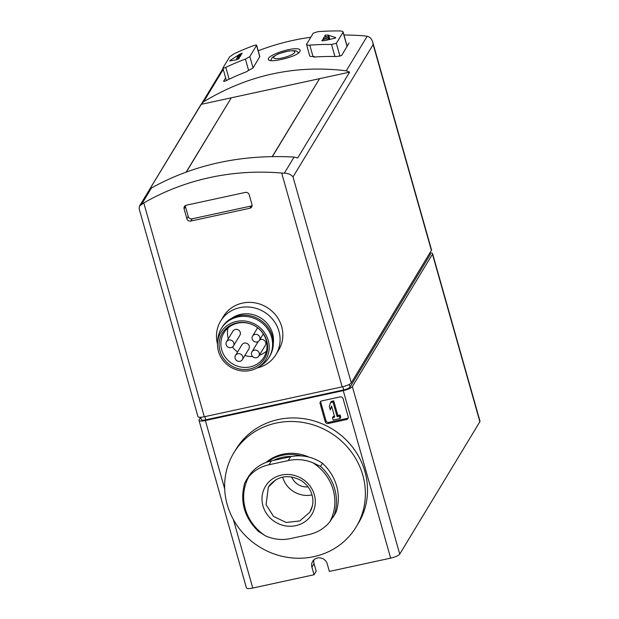 <?xml version="1.0" encoding="UTF-8"?>
<svg xmlns="http://www.w3.org/2000/svg" width="619" height="619" viewBox="0 0 619 619"><rect width="100%" height="100%" fill="white"/><g stroke="black" fill="none" stroke-linecap="round" stroke-linejoin="round"><path stroke-width="0.93" d="M348.249 417.879A2.422 2.275 31.2 0 1 347.267 418.359L328.882 422.344A2.422 2.275 31.2 0 1 325.942 420.58L320.82 402.466A2.422 2.275 31.2 0 1 320.789 401.367M330.592 402.574L331.312 401.398L333.726 400.872L337.858 415.473L340.094 414.985L340.767 417.361L340.055 418.545L333.161 420.046L332.488 417.663L334.724 417.183L331.56 405.971L330.275 409.855L329.316 406.459L330.592 402.574L333.007 402.056L337.138 416.657L339.382 416.169L340.055 418.545M332.488 417.663L333.2 416.486L334.453 416.208M331.707 406.505L330.275 409.855M313.995 559.754A8.078 7.59 31.2 0 0 314.057 563.661L316.193 571.213L314.05 574.757L311.914 567.213A8.078 7.59 31.2 0 1 312.657 561.363A8.078 7.59 31.2 0 1 320.549 557.943A8.078 7.59 31.2 0 1 327.234 563.886L329.37 571.43L390.651 558.137A8.078 1.95 -15.8 0 0 399.742 554.113L479.872 421.709A8.078 1.95 -15.8 0 0 479.988 421.168L432.58 253.651A8.078 1.95 -15.8 0 0 429.872 252.978M204.889 416.633L205.787 419.821A5.656 1.362 -15.8 0 1 201.345 419.705L200.657 417.276L199.132 419.829A8.078 1.95 -15.8 0 0 199.016 420.371L246.416 587.888A8.078 1.95 -15.8 0 0 252.761 588.05L314.05 574.757M343.088 398.667L348.211 416.78A2.422 2.275 31.2 0 1 346.555 419.543L328.171 423.528A2.422 2.275 31.2 0 1 325.23 421.763L320.108 403.65A2.422 2.275 31.2 0 1 321.764 400.888L340.148 396.903A2.422 2.275 31.2 0 1 343.088 398.667M199.016 420.371A8.078 1.95 -15.8 0 0 205.361 420.533L343.251 390.62A8.078 1.95 -15.8 0 0 352.343 386.596L432.464 254.192A8.078 1.95 -15.8 0 0 432.58 253.651M349.627 72.144L346.276 70.814C295.557 64.624 248.01 74.938 203.636 101.756L201.043 104.379L349.627 72.144L297.685 157.977L294.095 157.048L284.345 173.165L281.684 173.041L342.183 386.852A8.078 1.95 -15.8 0 0 351.275 382.821L431.397 250.416A8.078 1.95 -15.8 0 0 431.513 249.883L372.723 42.107L373.141 44.537L293.019 176.941C291.162 174.581 288.268 173.32 284.345 173.165M272.275 156.545L319.435 78.892M272.445 156.545L319.574 78.667M281.684 173.041A242.408 227.792 31.2 0 0 143.794 202.955L139.538 206.011L139.159 208.827L197.948 416.595A8.078 1.95 -15.8 0 0 204.293 416.757L342.183 386.852M245.294 192.424A3.234 3.041 31.2 0 1 249.209 194.776L251.987 204.587A3.234 3.041 31.2 0 1 249.774 208.27L190.791 221.068A3.234 3.041 31.2 0 1 186.868 218.708L184.098 208.905A3.234 3.041 31.2 0 1 186.304 205.222L245.294 192.424M343.088 31.909L343.058 32.211C343.189 31.484 342.059 31.066 339.684 30.95A246.447 231.583 -148.8 0 0 317.934 31.662L313.245 33.186L306.521 44.297C306.366 44.97 307.457 45.249 309.779 45.141A246.447 231.583 31.2 0 1 331.529 44.429L334.941 56.507M309.732 55.64C309.585 56.321 310.668 56.6 312.99 56.491A242.408 227.792 31.2 0 1 314.127 56.414L313.732 57.064A242.408 227.792 31.2 0 1 336.821 56.546L341.634 55.501L349.039 43.021M259.771 56.824L256.56 45.481C256.723 44.854 255.732 44.901 253.581 45.62A246.447 231.583 -148.8 0 0 233.967 53.884L229.68 56.801L222.956 67.92C222.778 68.492 223.73 68.307 225.811 67.355A246.447 231.583 31.2 0 1 245.426 59.099L248.637 70.45L253.039 67.935L259.818 56.577L256.622 45.226L249.828 56.592L245.426 59.099M225.626 77.847L223.668 81.089C223.49 81.662 224.434 81.46 226.508 80.478A242.408 227.792 31.2 0 1 247.198 71.495L247.592 70.845A242.408 227.792 31.2 0 1 248.637 70.45M343.978 35.012A242.408 227.792 31.2 0 1 364.668 35.91L367.191 36.258C369.86 36.908 371.709 38.858 372.723 42.107M258.193 50.797A242.408 227.792 31.2 0 1 310.784 37.256M281.258 59.47C293.058 56.762 299.395 53.807 300.254 50.611C299.573 44.452 265.984 54.89 268.406 59.625C269.358 61.149 273.637 61.103 281.258 59.47M201.043 104.379L149.102 190.203L151.446 187.99C193.778 164.546 241.333 154.232 294.095 157.048M139.538 206.011L222.995 68.523M186.218 172.012L231.15 98.042M309.678 55.927L306.521 44.297M347.097 46.487L343.058 32.211L336.326 43.322L331.529 44.429M237.448 56.747A246.447 231.583 31.2 0 1 240.907 55.277L240.048 56.693A246.447 231.583 -148.8 0 0 236.59 58.163L239.367 57.822L238.764 58.82A246.447 231.583 -148.8 0 0 236.473 59.788L229.711 60.971L230.013 60.469L239.909 54.108A246.447 231.583 31.2 0 1 242.199 53.149L241.596 54.147L237.448 56.747L237.711 57.683M229.711 60.971L230.013 60.469L230.129 60.894M322.453 39.802L326.987 38.556A246.447 231.583 -148.8 0 0 323.141 38.672L324 37.248A246.447 231.583 31.2 0 1 327.846 37.14L324.681 36.126L325.284 35.121A246.447 231.583 31.2 0 1 327.822 35.043L335.637 37.558L335.328 38.061L324.387 40.715A246.447 231.583 -148.8 0 0 321.849 40.8L322.453 39.802M335.73 37.898L335.328 38.061M205.787 419.821L343.677 389.916A5.656 1.362 -15.8 0 0 350.045 387.092L430.166 254.688A5.656 1.362 -15.8 0 0 430.251 254.308L429.865 252.954M252.095 205.64A3.234 3.041 31.2 0 1 251.136 206.026L192.153 218.817A3.234 3.041 31.2 0 1 188.23 216.464L185.452 206.653A3.234 3.041 31.2 0 1 185.344 205.609M257.009 367.988A32.32 30.37 -148.8 0 0 275.927 354.579L278.697 350.006A32.32 30.37 -148.8 0 0 281.691 326.623A32.32 30.37 -148.8 0 0 254.935 302.853A32.32 30.37 -148.8 0 0 223.397 316.533L220.627 321.106A32.32 30.37 -148.8 0 0 217.524 344.087M275.927 354.579A32.32 30.37 -148.8 0 0 278.921 331.196A32.32 30.37 -148.8 0 0 252.165 307.426A32.32 30.37 -148.8 0 0 220.627 321.106M273.304 343.336A26.261 24.675 -148.8 0 0 272.553 333.471A26.261 24.675 -148.8 0 0 231.8 318.22M257.93 367.454L260.614 365.821A27.878 26.199 -148.8 0 0 269.002 357.442L269.722 356.258A27.878 26.199 -148.8 0 0 272.298 336.094A27.878 26.199 -148.8 0 0 249.225 315.589A27.878 26.199 -148.8 0 0 222.02 327.389L221.308 328.573A27.878 26.199 -148.8 0 0 217.772 339.893L217.571 343.027A26.261 24.675 -148.8 0 0 230.593 367.075A26.261 24.675 -148.8 0 0 257.93 367.454A26.261 24.675 -148.8 0 0 268.267 340.558A26.261 24.675 -148.8 0 0 240.659 320.882A26.261 24.675 -148.8 0 0 217.571 343.027M269.002 357.442A27.878 26.199 -148.8 0 0 271.586 337.27A27.878 26.199 -148.8 0 0 248.513 316.766A27.878 26.199 -148.8 0 0 221.308 328.573M266.727 340.891A24.644 23.158 -148.8 0 0 226.043 328.565A24.644 23.158 -148.8 0 0 237.325 368.429A24.644 23.158 -148.8 0 0 266.727 340.891M266.155 340.195A23.429 22.021 -148.8 0 0 246.757 322.963A23.429 22.021 -148.8 0 0 223.892 332.883A23.429 22.021 -148.8 0 0 232.535 363.856A23.429 22.021 -148.8 0 0 263.988 357.148A23.429 22.021 -148.8 0 0 266.155 340.195M228.032 327.962A23.429 22.021 -148.8 0 0 228.279 338.856M232.411 347.019A23.429 22.021 -148.8 0 0 237.572 351.963M244.861 355.523A23.429 22.021 -148.8 0 0 252.622 356.529M259.315 355.291A23.429 22.021 -148.8 0 0 266.425 351.19M235.483 355.414L241.928 344.775A4.039 3.799 31.2 0 1 247.345 343.615A4.039 3.799 31.2 0 1 248.838 348.961L242.4 359.6A4.039 3.799 31.2 0 1 235.112 358.339A4.039 3.799 31.2 0 1 240.907 354.261A4.039 3.799 31.2 0 1 242.4 359.6M259.694 339.939A4.039 3.799 31.2 0 1 265.311 345.387L258.866 356.026A4.039 3.799 31.2 0 1 251.585 354.764A4.039 3.799 31.2 0 1 257.38 350.687A4.039 3.799 31.2 0 1 258.866 356.026M226.531 341.742L232.976 331.095A4.039 3.799 31.2 0 1 238.392 329.942A4.039 3.799 31.2 0 1 239.886 335.281L233.448 345.92A4.039 3.799 31.2 0 1 226.159 344.659A4.039 3.799 31.2 0 1 231.955 340.582A4.039 3.799 31.2 0 1 233.448 345.92M252.204 339.011A4.039 3.799 31.2 0 1 257.999 334.933A4.039 3.799 31.2 0 1 255.554 341.982A4.039 3.799 31.2 0 1 252.204 339.011M186.427 171.935L231.282 97.817M236.984 59.571L236.59 58.163M330.763 39.175L328.441 39.245M328.581 39.732L327.846 37.14M327.405 40.034L326.987 38.556M340.094 414.985L339.382 416.169M337.858 415.473L337.138 416.657M333.726 400.872L333.007 402.056M244.784 482.835L248.877 476.645C254.138 470.463 260.862 466.494 269.048 464.753L288.199 460.598C296.555 458.756 304.772 459.484 312.85 462.764L320.549 466.401A47.671 44.8 31.2 0 1 334.291 514.969L329.641 522.088C324.279 528.425 317.439 532.58 309.121 534.545L289.971 538.7C281.753 540.317 273.644 539.412 265.659 535.961L258.525 531.404M320.549 466.401L322.437 463.275A39.593 37.202 -148.8 0 0 290.543 456.721L271.393 460.876A39.593 37.202 -148.8 0 0 247.979 477.357L245.898 480.801M332.798 517.639L334.879 514.196A39.593 37.202 -148.8 0 0 336.179 511.843A47.671 44.8 -148.8 0 0 322.437 463.275M334.291 514.969L336.179 511.843M273.536 460.412A39.105 36.753 31.2 0 1 291.626 456.505M267.509 461.936A40.722 38.27 31.2 0 1 301.6 455.932M266.131 462.424A40.722 38.27 31.2 0 1 308.811 457.077M227.212 504.57A71.51 67.2 31.2 0 1 233.827 452.845A71.51 67.2 31.2 0 1 329.795 432.371A71.51 67.2 31.2 0 1 356.188 526.885A71.51 67.2 31.2 0 1 286.396 557.17A71.51 67.2 31.2 0 1 227.212 504.57M233.827 452.845L235.971 449.293A71.51 67.2 31.2 0 1 331.946 428.828A71.51 67.2 31.2 0 1 358.331 523.341L356.188 526.885M301.608 480.808A15.351 14.43 31.2 0 1 299.96 479.81M312.038 494.891A24.242 22.779 31.2 0 1 282.651 477.11M275.904 479.694L268.329 487.13L266.085 504.663L273.505 516.385L286.148 522.49L299.782 520.935L309.81 512.23L312.363 505.878M308.053 486.851A15.351 14.43 31.2 0 1 291.626 476.909M343.251 390.62L390.651 558.137M205.361 420.533L224.682 488.809M233.378 519.542L252.761 588.05M143.794 202.955L204.293 416.757M309.779 45.141L312.99 56.491M225.811 67.355L229.154 79.186M367.191 36.258L346.276 70.814M223.235 69.374L203.636 101.756M151.446 187.99L141.697 204.108M293.019 176.941L351.275 382.821M373.141 44.537L431.397 250.416M336.326 43.322L339.993 56.259M249.828 56.592L253.039 67.935M282.279 57.962A10.987 2.646 164.2 0 1 276.175 55.091A10.987 2.646 164.2 0 1 294.218 51.184A10.987 2.646 164.2 0 1 282.279 57.962M349.271 384.368L350.045 387.092M342.771 386.713L343.677 389.916M429.741 253.163L430.166 254.688M352.343 386.596L399.742 554.113M432.464 254.192L479.872 421.709M251.136 206.026L249.774 208.27M192.153 218.817L190.791 221.068M188.23 216.464L186.868 218.708M185.452 206.653L184.098 208.905M314.057 563.661L311.914 567.213M240.172 55.029L239.909 54.108M239.36 55.54L239.081 54.549M329.726 39.059L328.612 35.128M328.975 39.129L327.822 35.043M325.114 36.258L324.952 35.678M347.267 418.359L346.555 419.543M328.882 422.344L328.171 423.528M325.942 420.58L325.23 421.763M320.82 402.466L320.108 403.65M290.543 456.721L288.199 460.598M271.393 460.876L269.048 464.753M312.85 462.764A46.34 43.547 31.2 0 1 329.641 522.088M265.659 535.961A46.34 43.547 31.2 0 1 245.325 508.895A46.34 43.547 31.2 0 1 248.877 476.645M262.974 505.932A27.089 25.449 31.2 0 1 295.294 475.671A27.089 25.449 31.2 0 1 307.697 519.48A27.089 25.449 31.2 0 1 262.974 505.932M343.104 31.909L347.182 46.332M222.886 68.152L226.392 80.532M270.696 60.693L271.888 58.016L273.134 56.77L278.604 53.745L288.361 50.975L294.683 50.657L296.439 51.06L298.985 52.878M259.493 340.272L263.33 333.935M252.583 336.086L257.628 327.745M251.956 351.84L258.193 341.541M258.951 531.907C244.304 517.794 239.576 501.444 244.776 482.851M310.498 511C312.595 506.899 313.315 502.489 312.657 497.777C311.403 490.356 307.442 484.522 300.78 480.29C288.083 474.038 277.521 475.926 269.095 485.946"/></g></svg>
